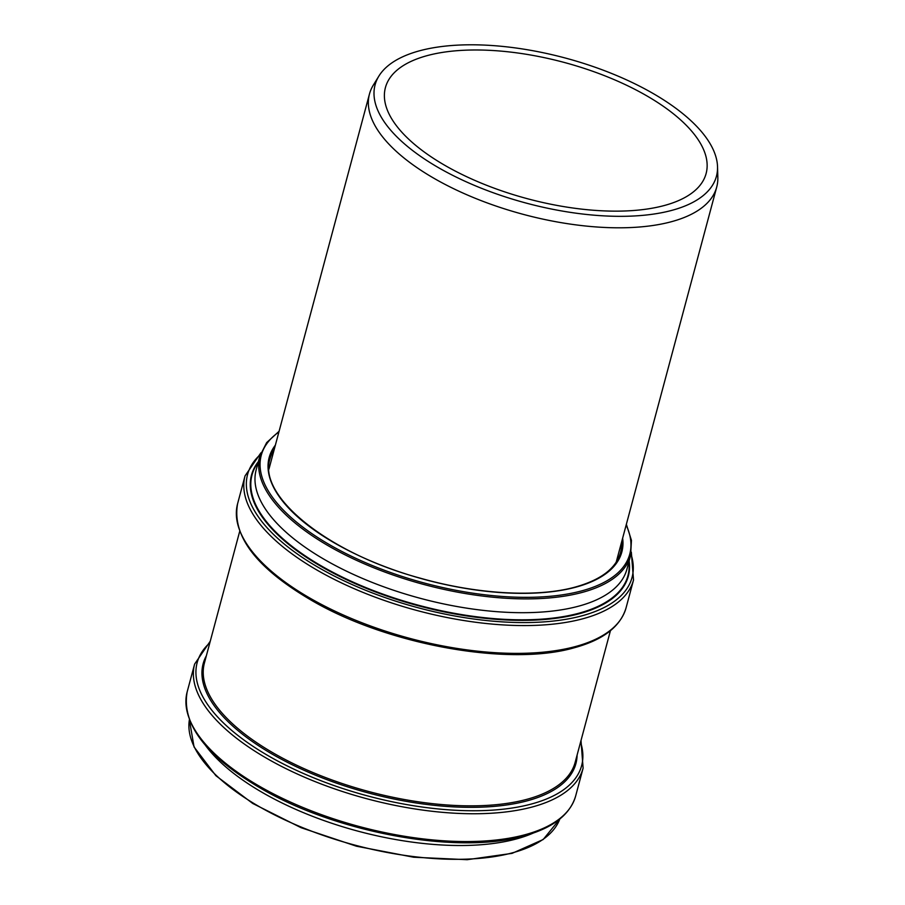 <?xml version="1.0" encoding="UTF-8"?>
<svg xmlns="http://www.w3.org/2000/svg" width="905" height="905" viewBox="0 0 905 905"><rect width="100%" height="100%" fill="white"/><g stroke="black" fill="none" stroke-linecap="round" stroke-linejoin="round"><path stroke-width="1.36" d="M717.529 166.803L717.835 177.403A179.756 76.427 -165 0 1 716.715 187.064A179.756 76.427 -165 0 1 523.316 214.372A179.756 76.427 -165 0 1 369.466 94.018A179.756 76.427 -165 0 1 373.335 85.093L378.901 76.065A176.69 75.126 -165 0 1 662.222 98.996A176.69 75.126 -165 0 1 717.529 166.803A176.69 75.126 -165 0 1 526.325 203.127A176.69 75.126 -165 0 1 378.901 76.065M655.175 100.908A166 70.579 -165 0 1 706.115 173.534A166 70.579 -165 0 1 527.502 198.738A166 70.579 -165 0 1 385.417 87.604A166 70.579 -165 0 1 489.492 50.329A166 70.579 -165 0 1 655.175 100.908M626.351 524.323L631.452 540.364L630.604 555.399L626.916 569.2A191.905 81.597 -165 0 1 420.429 598.352A191.905 81.597 -165 0 1 256.172 469.865L259.871 456.063L266.658 442.613L279.102 431.278M533.328 833.03A191.905 81.597 -165 0 1 358.041 831.175A191.905 81.597 -165 0 1 205.299 745.132M621.554 542.219A181.407 77.129 -165 0 1 620.468 552.684C616.056 568.363 601.033 579.811 575.399 587.028C537.016 597.719 476.924 594.325 420.248 578.171C328.187 553.441 257.235 495.997 270.018 458.778A181.407 77.129 -165 0 1 274.305 449.174M622.64 538.192A182.55 77.615 -165 0 1 575.965 587.13A182.55 77.615 -165 0 1 357.814 555.15A182.55 77.615 -165 0 1 275.38 445.136M626.17 525.024A190.763 81.111 -165 0 1 581.836 590.841A190.763 81.111 -165 0 1 340.8 550.907A190.763 81.111 -165 0 1 278.91 431.979M630.604 555.399A191.905 81.597 -165 0 1 582.39 592.356A191.905 81.597 -165 0 1 367.6 565.229A191.905 81.597 -165 0 1 259.871 456.063M628.896 561.779A194.598 82.74 -165 0 1 579.053 613.183A194.598 82.74 -165 0 1 347.226 579.426A194.598 82.74 -165 0 1 258.163 462.444M629.122 560.953A195.073 82.943 -165 0 1 579.313 613.714A195.073 82.943 -165 0 1 345.755 579.324A195.073 82.943 -165 0 1 258.389 461.618M630.966 553.939A199.01 84.618 -165 0 1 582.039 615.796A199.01 84.618 -165 0 1 336.468 577.152A199.01 84.618 -165 0 1 260.289 454.615M631.328 552.118L633.523 580.003A201.091 85.5 -165 0 1 583.001 618.726A201.091 85.5 -165 0 1 357.928 590.298A201.091 85.5 -165 0 1 245.04 475.906L260.889 452.862M633.523 580.003L626.079 607.809A201.091 85.5 -165 0 1 575.546 646.521A201.091 85.5 -165 0 1 350.484 618.104A201.091 85.5 -165 0 1 237.596 503.712L245.04 475.906M610.434 630.683L575.15 762.361A191.905 81.597 -165 0 1 526.936 799.307A191.905 81.597 -165 0 1 312.146 772.18A191.905 81.597 -165 0 1 204.417 663.014L239.701 531.348M577.096 755.132A192.946 82.038 -165 0 1 527.411 800.767A192.946 82.038 -165 0 1 302.7 769.669A192.946 82.038 -165 0 1 206.351 655.786M580.569 742.168A199.01 84.618 -165 0 1 531.62 803.968A199.01 84.618 -165 0 1 286.104 765.359A199.01 84.618 -165 0 1 209.824 642.833M580.999 740.55L583.103 768.175A201.091 85.5 -165 0 1 532.581 806.898A201.091 85.5 -165 0 1 307.508 778.481A201.091 85.5 -165 0 1 194.62 664.089L210.265 641.204M583.103 768.175L575.659 795.981A201.091 85.5 -165 0 1 525.126 834.704A201.091 85.5 -165 0 1 300.053 806.276A201.091 85.5 -165 0 1 187.165 691.884L194.62 664.089M512.603 852.782A191.905 81.597 -165 0 1 301.331 827.113A191.905 81.597 -165 0 1 189.383 719.78L194.055 746.964L215.899 775.698L252.733 803.459L301.116 827.713L356.491 846.22L413.642 857.227L467.184 859.693L512.094 853.358L543.192 839.512L559.81 819.025A191.905 81.597 -165 0 1 512.603 852.782M369.466 94.018L268.955 469.107M716.715 187.064L616.215 562.152M626.079 607.809C620.502 626.498 603.318 639.801 574.517 647.697C509.662 666.68 389.331 645.231 313.175 601.305C256.975 568.804 231.782 536.269 237.596 503.712M575.659 795.981C570.082 814.681 552.898 827.973 524.097 835.881C459.276 854.852 339.036 833.437 262.869 789.545C206.589 757.033 181.362 724.475 187.165 691.884"/></g></svg>
